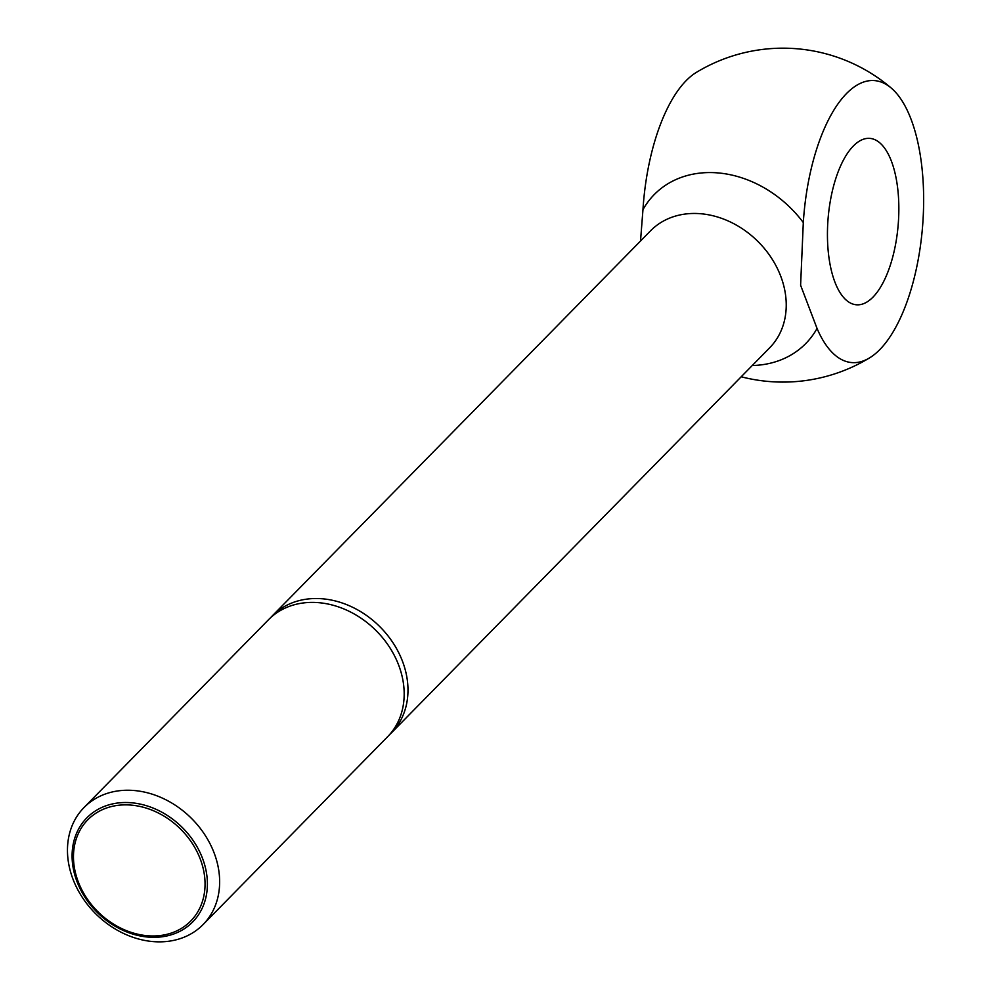<?xml version="1.0" encoding="UTF-8"?>
<svg xmlns="http://www.w3.org/2000/svg" width="991" height="991" viewBox="0 0 991 991"><rect width="100%" height="100%" fill="white"/><g stroke="black" fill="none" stroke-linecap="round" stroke-linejoin="round"><path stroke-width="1.49" d="M897.474 186.642A83.479 35.181 -85.4 0 1 856.447 304.794A83.479 35.181 -85.4 0 1 828.81 256.533A83.479 35.181 -85.4 0 1 869.838 138.381A83.479 35.181 -85.4 0 1 897.474 186.642M640.52 241.024L642.961 209.658A106.248 86.031 44.5 0 1 803.305 222.554A141.453 59.621 -85.4 0 1 891.318 88.112A141.453 59.621 -85.4 0 1 921.32 162.363A141.453 59.621 -85.4 0 1 869.615 357.85A141.453 59.621 -85.4 0 1 817.055 328.455A106.248 86.031 44.5 0 1 752.268 365.518M219.011 872.117A83.479 67.599 -135.5 0 0 163.949 798.833A83.479 67.599 -135.5 0 0 84 807.554A83.479 67.599 -135.5 0 0 68.094 859.977A83.479 67.599 -135.5 0 0 123.169 933.262A83.479 67.599 -135.5 0 0 203.105 924.553A83.479 67.599 -135.5 0 0 219.011 872.117M72.653 864.524A74.226 60.092 44.5 0 1 131.023 802.735A74.226 60.092 44.5 0 1 206.834 875.326A74.226 60.092 44.5 0 1 148.477 937.114A74.226 60.092 44.5 0 1 72.653 864.524M270.481 617.814A83.479 67.599 44.5 0 1 272.339 615.832A83.479 67.599 44.5 0 1 352.288 607.111A83.479 67.599 44.5 0 1 407.351 680.396A83.479 67.599 44.5 0 1 391.445 732.832A83.479 67.599 44.5 0 1 389.488 734.715M817.055 328.455L800.604 285.247L803.305 222.554M74.015 865.168A72.182 58.444 -135.5 0 0 147.746 935.764A72.182 58.444 -135.5 0 0 204.505 875.672A72.182 58.444 -135.5 0 0 130.775 805.076A72.182 58.444 -135.5 0 0 74.015 865.168M203.105 924.553L387.642 736.697A83.479 67.599 -135.5 0 0 403.548 684.273A83.479 67.599 -135.5 0 0 348.473 610.989A83.479 67.599 -135.5 0 0 268.536 619.697L84 807.554M642.961 209.658A141.453 59.621 -85.4 0 1 696.326 72.417A166.959 166.959 0 0 1 891.318 88.112M391.445 732.832L769.697 347.767A83.479 67.599 -135.5 0 0 785.603 295.343A83.479 67.599 -135.5 0 0 730.54 222.058A83.479 67.599 -135.5 0 0 650.592 230.767L272.339 615.832M741.194 376.778A166.959 166.959 0 0 0 869.615 357.85"/></g></svg>
